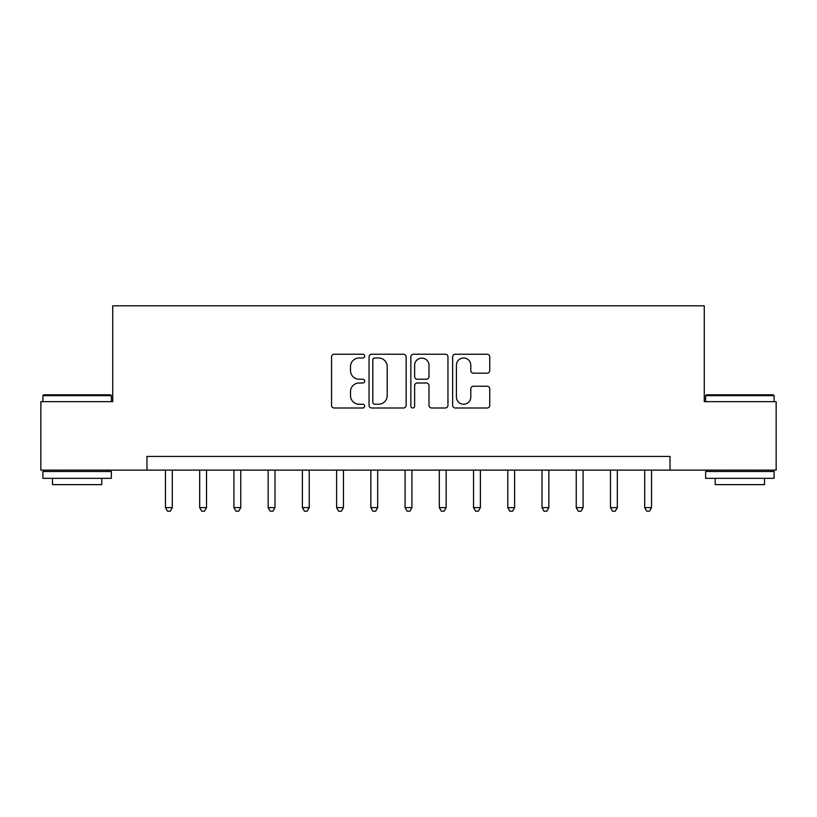 <?xml version="1.0" encoding="UTF-8"?>
<svg xmlns="http://www.w3.org/2000/svg" width="817" height="817" viewBox="0 0 817 817"><rect width="100%" height="100%" fill="white"/><g stroke="black" fill="none" stroke-linecap="round" stroke-linejoin="round"><path stroke-width="1.23" d="M364.688 356.12A1.879 1.879 0 0 0 362.799 354.231L334.245 354.231A2.686 2.686 0 0 0 331.559 356.927L331.559 405.303A2.686 2.686 0 0 0 334.245 408L362.799 408A1.879 1.879 0 0 0 364.688 406.11A1.879 1.879 0 0 0 362.799 404.231L359.102 404.231A8.599 8.599 0 0 1 350.503 395.632L350.503 391.598A8.599 8.599 0 0 1 359.102 382.999L362.799 382.999A1.879 1.879 0 0 0 364.688 381.11A1.879 1.879 0 0 0 362.799 379.231L359.102 379.231A8.599 8.599 0 0 1 350.503 370.632L350.503 366.598A8.599 8.599 0 0 1 359.102 357.999L362.799 357.999A1.879 1.879 0 0 0 364.688 356.12M487.055 373.185A2.686 2.686 0 0 0 489.751 370.499L489.751 356.927A2.686 2.686 0 0 0 487.055 354.231L455.335 354.231A2.686 2.686 0 0 0 452.649 356.927L452.649 405.303A2.686 2.686 0 0 0 455.335 408L487.055 408A2.686 2.686 0 0 0 489.751 405.303L489.751 388.912A2.686 2.686 0 0 0 487.055 386.227L473.482 386.227A2.686 2.686 0 0 0 470.796 388.912L470.796 397.042A7.19 7.19 0 0 1 463.607 404.231A7.19 7.19 0 0 1 456.417 397.042L456.417 365.189A7.19 7.19 0 0 1 463.607 357.999A7.19 7.19 0 0 1 470.796 365.189L470.796 370.499A2.686 2.686 0 0 0 473.482 373.185L487.055 373.185M146.968 470.122L40.85 470.122L40.85 401.658L112.736 401.658L112.736 305.803L704.264 305.803L704.264 401.658L776.15 401.658L776.15 470.122L670.032 470.122L670.032 456.427L146.968 456.427L146.968 470.122L670.032 470.122M406.151 356.927A2.686 2.686 0 0 0 403.455 354.231L371.745 354.231A2.686 2.686 0 0 0 369.049 356.927L369.049 405.303A2.686 2.686 0 0 0 371.745 408L403.455 408A2.686 2.686 0 0 0 406.151 405.303L406.151 356.927M413.545 354.231L445.255 354.231A2.686 2.686 0 0 1 447.951 356.927L447.951 405.303A2.686 2.686 0 0 1 445.255 408L431.682 408A2.686 2.686 0 0 1 428.996 405.303L428.996 385.685A2.686 2.686 0 0 0 426.311 382.999L417.303 382.999A2.686 2.686 0 0 0 414.617 385.685L414.617 406.11A1.879 1.879 0 0 1 412.738 408A1.879 1.879 0 0 1 410.849 406.11L410.849 356.927A2.686 2.686 0 0 1 413.545 354.231M374.697 357.999A1.879 1.879 0 0 0 372.818 359.878L372.818 402.352A1.879 1.879 0 0 0 374.697 404.231L378.598 404.231A8.599 8.599 0 0 0 387.197 395.632L387.197 366.598A8.599 8.599 0 0 0 378.598 357.999L374.697 357.999M428.996 365.322A7.19 7.19 0 0 0 421.807 358.132A7.19 7.19 0 0 0 414.617 365.322L414.617 376.545A2.686 2.686 0 0 0 417.303 379.231L426.311 379.231A2.686 2.686 0 0 0 428.996 376.545L428.996 365.322M165.453 470.122L165.453 507.633L172.305 507.633L172.305 470.122M172.305 507.633L170.242 511.197L167.505 511.197L165.453 507.633M199.685 470.122L199.685 507.633L206.527 507.633L206.527 470.122M206.527 507.633L204.475 511.197L201.738 511.197L199.685 507.633M233.917 470.122L233.917 507.633L240.76 507.633L240.76 470.122M240.76 507.633L238.707 511.197L235.97 511.197L233.917 507.633M268.15 470.122L268.15 507.633L274.992 507.633L274.992 470.122M274.992 507.633L272.939 511.197L270.202 511.197L268.15 507.633M302.382 470.122L302.382 507.633L309.224 507.633L309.224 470.122M309.224 507.633L307.172 511.197L304.435 511.197L302.382 507.633M43.73 394.805L110.55 394.805L111.367 395.632L42.903 395.632L43.73 394.805M77.135 478.333L42.903 478.333L42.903 471.491L111.367 471.491L111.367 478.333L77.135 478.333M101.778 478.333L101.778 484.634L52.492 484.634L52.492 478.333M706.45 394.805L773.27 394.805L774.097 395.632L705.633 395.632L706.45 394.805M739.865 478.333L705.633 478.333L705.633 471.491L774.097 471.491L774.097 478.333L739.865 478.333M764.508 478.333L764.508 484.634L715.222 484.634L715.222 478.333M336.614 470.122L336.614 507.633L343.457 507.633L343.457 470.122M343.457 507.633L341.404 511.197L338.667 511.197L336.614 507.633M370.847 470.122L370.847 507.633L377.689 507.633L377.689 470.122M377.689 507.633L375.636 511.197L372.899 511.197L370.847 507.633M405.079 470.122L405.079 507.633L411.921 507.633L411.921 470.122M411.921 507.633L409.868 511.197L407.132 511.197L405.079 507.633M439.311 470.122L439.311 507.633L446.153 507.633L446.153 470.122M446.153 507.633L444.101 511.197L441.364 511.197L439.311 507.633M473.543 470.122L473.543 507.633L480.386 507.633L480.386 470.122M480.386 507.633L478.333 511.197L475.596 511.197L473.543 507.633M507.776 470.122L507.776 507.633L514.618 507.633L514.618 470.122M514.618 507.633L512.565 511.197L509.828 511.197L507.776 507.633M542.008 470.122L542.008 507.633L548.85 507.633L548.85 470.122M548.85 507.633L546.798 511.197L544.061 511.197L542.008 507.633M576.24 470.122L576.24 507.633L583.083 507.633L583.083 470.122M583.083 507.633L581.03 511.197L578.293 511.197L576.24 507.633M610.473 470.122L610.473 507.633L617.315 507.633L617.315 470.122M617.315 507.633L615.262 511.197L612.525 511.197L610.473 507.633M644.695 470.122L644.695 507.633L651.547 507.633L651.547 470.122M651.547 507.633L649.495 511.197L646.758 511.197L644.695 507.633M42.903 401.658L42.903 395.632M58.518 471.491L58.518 470.122M95.763 471.491L95.763 470.122M111.367 401.658L111.367 395.632M705.633 401.658L705.633 395.632M721.237 471.491L721.237 470.122M758.482 471.491L758.482 470.122M774.097 401.658L774.097 395.632"/></g></svg>
